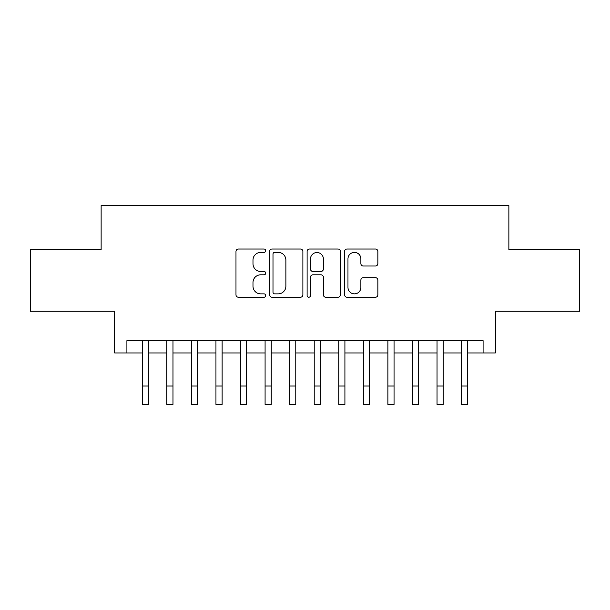 <?xml version="1.0" encoding="UTF-8"?>
<svg xmlns="http://www.w3.org/2000/svg" width="610" height="610" viewBox="0 0 610 610"><rect width="100%" height="100%" fill="white"/><g stroke="black" fill="none" stroke-linecap="round" stroke-linejoin="round"><path stroke-width="0.91" d="M265.701 250.702A1.685 1.685 0 0 0 264.008 249.017L238.396 249.017A2.409 2.409 0 0 0 235.986 251.427L235.986 294.828A2.409 2.409 0 0 0 238.396 297.238L264.008 297.238A1.685 1.685 0 0 0 265.701 295.553A1.685 1.685 0 0 0 264.008 293.867L260.699 293.867A7.716 7.716 0 0 1 252.982 286.151L252.982 282.529A7.716 7.716 0 0 1 260.699 274.813L264.008 274.813A1.685 1.685 0 0 0 265.701 273.127A1.685 1.685 0 0 0 264.008 271.442L260.699 271.442A7.716 7.716 0 0 1 252.982 263.726L252.982 260.112A7.716 7.716 0 0 1 260.699 252.395L264.008 252.395A1.685 1.685 0 0 0 265.701 250.702M375.463 266.013A2.409 2.409 0 0 0 377.872 263.604L377.872 251.427A2.409 2.409 0 0 0 375.463 249.017L347.014 249.017A2.409 2.409 0 0 0 344.604 251.427L344.604 294.828A2.409 2.409 0 0 0 347.014 297.238L375.463 297.238A2.409 2.409 0 0 0 377.872 294.828L377.872 280.12A2.409 2.409 0 0 0 375.463 277.71L363.285 277.71A2.409 2.409 0 0 0 360.876 280.12L360.876 287.417A6.451 6.451 0 0 1 354.425 293.867A6.451 6.451 0 0 1 347.974 287.417L347.974 258.846A6.451 6.451 0 0 1 354.425 252.395A6.451 6.451 0 0 1 360.876 258.846L360.876 263.604A2.409 2.409 0 0 0 363.285 266.013L375.463 266.013M126.91 352.961L126.91 340.677L483.089 340.677L483.089 352.961L495.366 352.961L495.366 311.199L579.5 311.199L579.5 249.795L508.877 249.795L508.877 205.578L101.123 205.578L101.123 249.795L30.5 249.795L30.5 311.199L114.634 311.199L114.634 352.961L142.267 352.961M302.888 251.427A2.409 2.409 0 0 0 300.478 249.017L272.029 249.017A2.409 2.409 0 0 0 269.62 251.427L269.62 294.828A2.409 2.409 0 0 0 272.029 297.238L300.478 297.238A2.409 2.409 0 0 0 302.888 294.828L302.888 251.427M309.522 249.017L337.971 249.017A2.409 2.409 0 0 1 340.38 251.427L340.38 294.828A2.409 2.409 0 0 1 337.971 297.238L325.793 297.238A2.409 2.409 0 0 1 323.384 294.828L323.384 277.23A2.409 2.409 0 0 0 320.974 274.813L312.899 274.813A2.409 2.409 0 0 0 310.482 277.23L310.482 295.553A1.685 1.685 0 0 1 308.797 297.238A1.685 1.685 0 0 1 307.112 295.553L307.112 251.427A2.409 2.409 0 0 1 309.522 249.017M148.405 352.961L166.827 352.961M172.973 352.961L191.395 352.961M197.533 352.961L215.955 352.961M222.101 352.961L240.523 352.961M246.661 352.961L265.083 352.961M271.221 352.961L289.651 352.961M295.789 352.961L314.211 352.961M320.349 352.961L338.779 352.961M344.917 352.961L363.339 352.961M369.477 352.961L387.899 352.961M394.045 352.961L412.467 352.961M418.605 352.961L437.027 352.961M443.173 352.961L461.595 352.961M467.733 352.961L483.089 352.961M274.683 252.395A1.685 1.685 0 0 0 272.99 254.08L272.99 292.175A1.685 1.685 0 0 0 274.683 293.867L278.175 293.867A7.716 7.716 0 0 0 285.892 286.151L285.892 260.112A7.716 7.716 0 0 0 278.175 252.395L274.683 252.395M323.384 258.96A6.451 6.451 0 0 0 316.933 252.517A6.451 6.451 0 0 0 310.482 258.96L310.482 269.033A2.409 2.409 0 0 0 312.899 271.442L320.974 271.442A2.409 2.409 0 0 0 323.384 269.033L323.384 258.96M142.267 386L148.405 386L148.405 404.422L142.267 404.422L142.267 340.677M148.405 386L148.405 340.677M166.827 404.422L172.973 404.422L166.827 404.422L166.827 340.677M172.973 404.422L172.973 340.677M191.395 404.422L197.533 404.422L191.395 404.422L191.395 340.677M197.533 404.422L197.533 340.677M215.955 404.422L222.101 404.422L215.955 404.422L215.955 340.677M222.101 404.422L222.101 340.677M240.523 404.422L246.661 404.422L240.523 404.422L240.523 340.677M246.661 404.422L246.661 340.677M265.083 404.422L271.221 404.422L265.083 404.422L265.083 340.677M271.221 404.422L271.221 340.677M289.651 404.422L295.789 404.422L289.651 404.422L289.651 340.677M295.789 404.422L295.789 340.677M314.211 404.422L320.349 404.422L314.211 404.422L314.211 340.677M320.349 404.422L320.349 340.677M338.779 404.422L344.917 404.422L338.779 404.422L338.779 340.677M344.917 404.422L344.917 340.677M363.339 404.422L369.477 404.422L363.339 404.422L363.339 340.677M369.477 404.422L369.477 340.677M387.899 404.422L394.045 404.422L387.899 404.422L387.899 340.677M394.045 404.422L394.045 340.677M412.467 404.422L418.605 404.422L412.467 404.422L412.467 340.677M418.605 404.422L418.605 340.677M437.027 404.422L443.173 404.422L437.027 404.422L437.027 340.677M443.173 404.422L443.173 340.677M461.595 404.422L467.733 404.422L461.595 404.422L461.595 340.677M467.733 404.422L467.733 340.677M166.827 386L172.973 386M191.395 386L197.533 386M215.955 386L222.101 386M240.523 386L246.661 386M265.083 386L271.221 386M289.651 386L295.789 386M314.211 386L320.349 386M338.779 386L344.917 386M363.339 386L369.477 386M387.899 386L394.045 386M412.467 386L418.605 386M437.027 386L443.173 386M461.595 386L467.733 386"/></g></svg>
